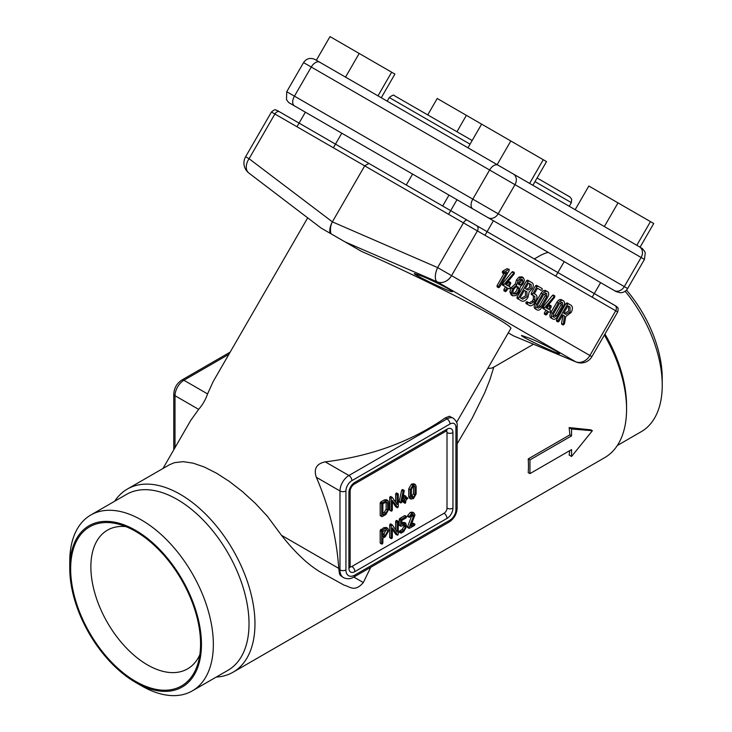 <?xml version="1.0" encoding="UTF-8"?>
<svg xmlns="http://www.w3.org/2000/svg" width="732" height="732" viewBox="0 0 732 732"><rect width="100%" height="100%" fill="white"/><g stroke="black" fill="none" stroke-linecap="round" stroke-linejoin="round"><path stroke-width="1.1" d="M564.491 316.004L562.698 314.97L559.01 321.348L557.967 321.961L557.967 320.753L567.428 304.366L568.48 303.762L571.097 305.271C572.836 306.699 572.836 309.124 571.097 312.546L565.79 316.462L564.445 323.873L563.183 325.017L564.491 316.004L563.009 315.144L561.536 323.48L563.183 325.017L561.7 324.157M556.476 321.101L557.967 321.961L556.476 321.101L556.485 319.893L565.937 303.505L566.989 302.902L568.48 303.762L566.989 302.902M570.054 311.942L565.845 314.376L563.741 313.159L567.95 305.866L570.054 307.083L570.054 311.942M570.054 307.083L568.572 306.223L568.572 311.082L564.363 313.516M563.512 306.232L557.628 316.425C556.082 318.804 554.545 319.692 553.017 319.106L552.386 318.74C551.123 317.706 551.123 315.922 552.395 313.406L558.278 303.213C559.824 300.852 561.362 299.964 562.899 300.532L563.521 300.898C564.793 301.941 564.793 303.716 563.512 306.232M551.535 318.246L553.017 319.106L551.525 318.246M552.386 318.74L550.894 317.88C549.631 316.846 549.641 315.071 550.903 312.546L556.796 302.353C558.342 299.992 559.879 299.104 561.407 299.681L562.899 300.532L561.407 299.681M556.576 315.831L554.06 317.295L553.429 316.929L553.429 314.019L559.33 303.807L561.847 302.343L562.478 302.709L562.478 305.619L556.576 315.831L555.094 314.98L552.568 316.434M560.996 301.849L560.987 304.768L555.094 314.98M561.847 302.343L562.478 302.709M547.463 311.036L544.306 309.215L544.196 308.154L554.792 295.856L554.646 297.32L546.045 307.806L548.506 309.224L550.089 306.488L551.132 305.885L551.132 307.092L549.549 309.828L550.601 310.441L550.61 311.649L549.558 312.244L548.506 311.64L546.923 314.376L545.88 314.98L545.88 313.772L547.463 311.036L545.971 310.176L544.398 312.912L544.388 314.129L545.88 314.98M545.441 313.516L544.388 314.129M544.306 309.215L542.824 308.355L542.705 307.294L552.45 295.38L553.31 295.005L554.792 295.856L553.31 295.005M544.48 307.76L542.988 306.9M547.024 308.373L548.597 305.637L549.65 305.024L551.132 305.885M547.746 297.128L541.863 307.33C540.317 309.7 538.779 310.597 537.251 310.002L536.62 309.636C535.357 308.602 535.357 306.827 536.629 304.302L542.513 294.108C544.059 291.748 545.596 290.86 547.133 291.437L547.756 291.793C549.027 292.837 549.027 294.612 547.746 297.128M535.769 309.142L537.251 310.002L535.76 309.142M536.62 309.636L535.129 308.776C533.866 307.742 533.875 305.967 535.138 303.441L541.03 293.248C542.577 290.888 544.114 290 545.642 290.577L547.133 291.437L545.642 290.577M540.811 306.735L538.294 308.19L537.663 307.833L537.663 304.915L543.565 294.703L546.081 293.239L546.712 293.605L546.712 296.524L540.811 306.735L539.328 305.875L536.803 307.339M545.23 292.745L545.221 295.664L539.328 305.875M546.081 293.239L546.712 293.605M541.131 290.384L537.462 288.262L534.296 293.752L535.87 294.657C537.325 295.838 537.325 297.86 535.861 300.715L534.817 302.536C533.07 305.226 531.322 306.241 529.575 305.573L527.479 304.356L527.479 303.158L528.522 302.554L530.618 303.762L533.774 301.932L534.827 300.111L534.827 296.469L532.731 295.261L532.731 294.044L536.94 286.761L537.983 286.157L542.174 288.573L542.183 289.781L541.131 290.384L539.649 289.524L541.131 290.384M528.092 304.713L529.575 305.573L528.083 304.713M527.479 304.356L525.988 303.505L525.988 302.298L527.031 301.694L528.522 302.554L527.031 301.694M529.135 302.902L532.283 301.081L533.335 299.251L533.344 295.609L534.827 296.469M532.731 295.261L531.249 294.401L531.249 293.184L535.449 285.901L536.501 285.297L537.983 286.157L536.501 285.297M529.181 291.848L527.982 297.366C525.878 300.587 523.783 301.804 521.687 301.017L518.54 299.205L518.54 297.988L528.001 281.6L529.053 280.997L532.201 282.817C533.655 284.007 533.646 286.029 532.201 288.884L529.181 291.848M518.54 299.205L517.057 298.345L517.057 297.128L526.518 280.749L527.571 280.136L529.053 280.997L527.571 280.136M531.158 288.28L527.992 290.11L525.356 288.591L528.531 283.101L531.158 284.62L531.158 288.28M531.158 284.62L529.675 283.769L529.666 287.42L526.509 289.25M526.939 296.771L522.73 299.205L520.104 297.695L524.313 290.403L526.939 291.912L526.939 296.771M526.939 291.912L525.457 291.052L525.448 295.911L521.248 298.354M523.261 283.723L520.333 286.752L519.061 292.224L516.115 295.518L512.748 295.856L511.375 292.782L512.748 288.582L516.865 284.721L515.374 283.86L516.536 279.844L518.997 277.089L521.779 276.797L523.27 277.657L524.423 280.219L523.261 283.723M512.748 295.856L511.265 294.996L509.884 291.922L511.256 287.722L515.374 283.86M516.865 284.721L518.027 280.704L520.489 277.94L523.27 277.657L521.779 276.797M518.933 288.82L518.018 291.629L516.033 293.834L513.8 294.054L512.867 292.004L513.791 289.186L515.758 286.99L518.009 286.761L518.933 288.82L517.442 287.96L516.536 290.769L514.55 292.974L512.308 293.193M516.527 285.901L517.442 287.96M522.904 281.006L522.218 283.119L520.736 284.775L519.061 284.949L518.375 283.412L520.553 279.642L522.227 279.468L522.904 281.006L521.422 280.146L520.736 282.259L518.476 284.245M520.736 284.775L519.244 283.915M521.321 279.313L521.422 280.146M506.992 287.667L503.845 285.855L503.726 284.794L514.331 272.496L514.175 273.96L505.574 284.437L508.035 285.864L509.618 283.128L510.662 282.515L510.662 283.732L509.079 286.468L510.14 287.072L510.149 288.28L509.097 288.884L508.035 288.271L506.462 291.007L505.409 291.62L505.419 290.403L506.992 287.667L505.51 286.816L503.927 289.552L503.927 290.76L505.409 291.62M504.97 290.147L503.927 290.76M503.845 285.855L502.353 284.995L502.243 283.934L511.979 272.011L512.839 271.636L514.331 272.496L512.839 271.636M504.009 284.391L502.527 283.54M506.553 285.004L508.127 282.268L509.179 281.664L510.662 282.515M509.069 270.675L499.608 287.054L498.565 287.667L498.565 286.45L506.764 272.258L503.826 273.731L503.826 272.496L508.548 269.522L509.243 269.385L509.069 270.675M498.126 286.203L497.074 286.807L497.083 285.599L503.909 273.768M504.339 273.667L502.335 272.871L502.857 272.807L502.335 272.871L502.847 271.115L507.066 268.671L509.243 269.385M456.942 131.733L466.403 115.345L437.214 98.5L427.753 114.878M466.403 115.345L481.619 124.138L467.958 147.8L497.147 164.645L510.808 140.983L543.263 159.722L529.602 183.384L532.869 185.278L546.539 161.607L543.263 159.722M345.531 77.116L359.192 53.454L330.013 36.6L316.343 60.262L377.987 95.855L391.647 72.194L394.923 74.078L381.262 97.74M359.192 53.454L391.647 72.194M618.009 202.883L650.474 221.622L636.803 245.284L604.348 226.545L618.009 202.883L588.83 186.029L575.16 209.691M636.803 245.284L639.402 246.785M650.474 221.622L653.74 223.507L640.079 247.169M530.764 184.061L489.9 160.473L569.231 206.268L571.335 202.627L534.973 181.637M481.619 124.129L510.808 140.983M317.048 60.674L529.602 183.384M482.205 156.026L387.191 101.172L482.205 156.026M564.189 261.617L291.821 104.365L564.189 261.617L493.395 220.744L564.189 261.617L555.78 276.174M513.251 173.951L639.375 246.766L513.251 173.951A8.409 6.863 120 0 1 514.989 184.665L498.172 213.79L624.295 286.605L641.113 257.481L489.617 170.016A8.409 4.859 120 0 1 498.025 165.157L319.655 62.183A8.409 4.859 120 0 0 311.256 67.033L294.438 96.157L472.799 199.141L489.617 170.016L303.56 62.595C306.498 58.459 310.286 57.416 314.925 59.448L636.767 245.257M470.063 144.158L389.287 97.53C392.37 95.169 394.081 94.565 394.429 95.7L472.158 140.517M537.078 177.995L569.981 197L571.683 199.196L571.335 202.627M216.205 677.082A105.737 61.049 -120 0 0 233.069 672.205L604.669 457.665A105.737 61.049 -120 0 0 626.565 409.261A105.737 61.049 -120 0 0 604.367 335.055M233.069 672.205A105.737 61.049 -120 0 0 249.273 587.476A105.737 61.049 -120 0 0 180.2 494.301A105.737 61.049 -120 0 0 127.331 489.067A105.737 61.049 -120 0 0 114.677 501.228M533.408 344.269L493.807 367.125L489.836 379.89L484.73 392.764L472.067 418.439L457.161 443.793M353.831 577.072L363.31 582.544L370.749 567.3M363.31 582.544C354.581 592.774 349.622 586.35 344.177 585.188L325.914 575.077C311.731 568.142 296.927 554.883 281.5 535.312L338.76 568.371C336.546 537.023 329.071 506.663 316.334 477.301C313.516 468.828 316.489 463.676 325.255 461.855C371.225 456.201 411.238 441.542 445.285 417.88L449.421 416.27L453.318 418.247A12.609 7.283 -60 0 0 447.005 418.869L445.285 417.88M127.331 489.067L169.458 464.747L174.49 462.651L183.137 461.654L193.184 463.164L204.393 467.062L216.645 473.265L229.445 481.519L242.521 491.657L255.303 503.314L267.418 516.316L281.5 535.312M529.95 473.622L528.23 472.634A105.737 61.049 -120 0 0 528.23 458.9L569.844 434.872A105.737 61.049 -120 0 0 569.13 427.589L590.889 429.858L592.38 430.718L571.564 456.466L571.564 449.594L529.95 473.622L529.95 459.897L571.564 435.869L571.564 428.998L592.38 430.718M571.564 456.466L569.13 455.057A105.737 61.049 -120 0 0 569.67 450.692M147.498 664.912A80.09 46.244 -120 0 0 187.548 668.874A80.09 46.244 -120 0 0 199.827 654.737A80.09 46.244 -120 0 1 147.498 664.912A80.09 46.244 -120 0 1 95.178 594.338A80.09 46.244 -120 0 1 107.458 530.16A80.09 46.244 -120 0 1 125.84 526.592A80.09 46.244 -120 0 0 91.958 580.202A80.09 46.244 -120 0 0 147.498 664.912M523.142 252.476L458.369 215.08M450.674 210.642L370.218 164.188M307.65 217.916L213.177 381.546L207.577 393.917C205.601 399.626 202.636 404.778 198.656 409.362L190.741 420.397L163.675 467.281L164.371 467.684M337.653 237.625L361.443 251.351C428.302 280.539 515.877 325.886 510.707 328.668L456.612 422.355M338.797 569.221L339.987 569.908A16.818 9.708 -60 0 0 343.473 577.612L340.38 575.453L339.474 573.824L338.76 568.371M530.114 338.404L521.568 335.439C519.876 336.336 559.824 355.285 559.678 353.51C560.767 352.998 542.156 343.491 530.114 338.404M422.904 276.513L414.367 273.539C412.674 274.436 452.623 293.386 452.477 291.62C453.556 291.098 434.954 281.591 422.904 276.513M508.264 332.886L513.471 335.851L575.581 361.727L437.242 281.857L345.092 241.917L321.311 228.183M361.443 251.351L345.092 241.917M626.565 409.261L626.565 405.83A101.528 58.615 -120 0 0 604.943 334.057M617.323 445.504L641.214 431.715A101.528 58.615 -120 0 0 662.24 385.233A101.528 58.615 -120 0 0 625.146 291.245M548.186 252.375A101.528 58.615 -120 0 0 539.676 255.861L534.342 258.945M662.24 385.233L662.24 378.371A93.12 53.765 -120 0 0 626.482 290.092M135.612 681.382A91.857 53.033 -120 0 0 198.253 662.378A91.857 53.033 -120 0 0 181.536 579.863A91.857 53.033 -120 0 0 118.438 524.13A91.857 53.033 -120 0 0 71.233 579.222A91.857 53.033 -120 0 0 135.612 681.382M135.612 682.416A93.12 53.765 -120 0 0 201.456 644.398A93.12 53.765 -120 0 0 135.612 530.352A93.12 53.765 -120 0 0 69.76 568.361A93.12 53.765 -120 0 0 135.612 682.416L141.55 685.847A101.528 58.615 -120 0 0 141.56 685.847A101.528 58.615 -120 0 0 192.324 690.88A101.528 58.615 -120 0 0 207.879 609.518A101.528 58.615 -120 0 0 141.56 520.049A101.528 58.615 -120 0 0 90.786 515.026A101.528 58.615 -120 0 0 69.76 561.499L69.76 568.361M192.324 690.88L227.991 670.283A101.528 58.615 -120 0 0 243.555 588.921A101.528 58.615 -120 0 0 177.226 499.453A101.528 58.615 -120 0 0 126.462 494.429L90.786 515.026M278.517 111.246L368.901 163.428L364.701 165.853L332.365 221.86L437.626 267.583L463.438 222.867L274.884 114L249.072 158.725L332.374 221.851C330.095 226.142 329.327 229.93 330.068 233.243M576.176 362.011A12.609 12.609 0 0 0 591.895 356.658L589.891 355.496L615.713 310.78L477.374 230.909L451.562 275.625L589.891 355.496A12.609 10.294 120 0 1 575.581 361.727A12.609 8.592 -67.7 0 0 576.176 362.011L513.471 335.851M487.741 368.434L491.675 368.123L493.807 367.125M365.927 161.708L616.179 306.196M397.75 507.651L392.37 500.423L392.37 510.048L391.776 511.073L391.19 510.726L391.19 498.437L392.306 497.458L397.11 504.577L397.11 494.951L397.705 493.917L398.29 494.265L398.29 506.562L397.75 507.651L395.692 506.681L392.37 501.768M391.776 511.073L389.698 509.865L390.293 510.213L389.698 509.865L389.698 497.577L390.257 496.497L392.306 497.458M395.628 502.381L395.628 494.091L396.213 493.066L396.808 493.405L396.213 493.066M410.972 499.096L409.481 498.245L408.721 496.552L408.721 488.866L411.329 484.337L413.873 483.751L415.364 484.602L416.133 486.304L416.133 493.99L413.525 498.519L410.972 499.096L410.204 497.412L410.204 489.726L412.811 485.197L415.364 484.602M397.75 535.11L392.37 527.882L392.37 537.508L391.776 538.532L391.19 538.185L391.19 525.896L392.306 524.926L397.11 532.045L397.11 522.41L397.705 521.385L398.29 521.724L398.29 534.031L397.75 535.11L395.692 534.14L392.37 529.227M391.776 538.532L389.698 537.334L390.293 537.672L389.698 537.334L389.698 525.036L390.257 523.966L392.306 524.926M395.628 529.84L395.628 521.55L396.213 520.525L396.808 520.873L396.213 520.525M411.622 523.993L413.461 523.618M409.618 528.23L409.124 527.461L413.772 515.648L413.205 514.459L411.805 514.605L409.646 517.231L409.014 516.929L411.796 513.242L414.001 513.031L414.953 515.008L410.689 526.253L414.358 524.13L414.953 524.478L414.358 525.494L409.618 528.23L407.495 527.196L408.136 527.369L407.642 526.601L412.244 514.395M409.646 517.231L407.532 516.069L408.163 516.371L407.642 515.621L410.313 512.382L412.519 512.171L414.001 513.031M401.877 522.758L404.265 522.374L405.757 523.234L406.617 526.537L403.661 531.67L401.292 533.042L400.697 532.704L401.292 531.679L403.661 530.307L405.437 527.223L405.437 525.841L404.915 524.688L401.292 526.18L400.697 525.832L400.697 520.342L401.292 519.308L406.031 516.572L406.617 516.911L406.031 517.936L401.877 520.333L401.877 524.478L405.757 523.234M401.292 533.042L399.215 531.844L399.8 532.182L399.215 531.844L399.8 530.819L402.179 529.446L403.954 526.363L403.936 524.67M401.292 526.18L399.215 524.972L399.8 525.32L399.215 524.972L399.215 519.482L399.8 518.457L404.54 515.712L405.135 516.06M382.269 544.022L380.192 542.824L380.786 543.162L380.192 542.824L380.192 530.462L383.76 527.717L386.276 527.47L387.759 528.33L388.802 530.636L385.242 536.803L382.863 538.185L382.863 542.998L382.269 544.022L381.683 543.675L381.683 531.322L382.269 530.288L385.242 528.577L387.759 528.33M405.748 497.174L406.342 497.513M405.455 503.177L404.86 502.829L404.86 500.77L400.678 502.619L403.103 491.3L403.652 490.486L404.265 490.788L402.069 501.017L404.86 499.407L405.455 496.314L406.04 496.662L406.04 498.721L407.834 498.373L406.04 500.084L405.455 503.177L403.378 501.63M401.292 502.829L399.187 501.768L399.809 501.969L399.233 501.42L401.612 490.44L402.161 489.626L402.783 489.928M402.499 499.05L403.378 498.547L403.963 495.454L404.558 495.802L403.963 495.454M382.269 516.563L380.192 515.355L380.786 515.703L380.192 515.355L380.192 503.003L380.786 501.969L384.346 499.91L386.441 499.7L387.933 500.56L388.802 502.491L388.802 509.353L385.837 514.505L382.269 516.563L381.683 516.216L381.683 503.854L382.269 502.829L385.837 500.77L387.933 500.56M452.952 432.603L452.952 508.127A8.409 4.859 -60 0 1 447.005 518.421L354.855 571.628A8.409 4.859 -60 0 1 348.908 568.197L348.908 492.673A8.409 4.859 -60 0 1 354.855 482.379L447.005 429.172A8.409 4.859 -60 0 1 452.952 432.603A4.2 2.425 180 0 1 447.005 432.603L447.005 508.127A4.2 2.425 120 0 1 444.031 513.269L351.882 566.476A4.2 2.425 120 0 1 350.161 566.833M447.005 432.603A4.2 2.425 120 0 0 446.456 430.938M528.23 458.9L529.95 459.897M569.844 434.872L571.564 435.869M569.13 427.589L571.564 428.998M387.621 510.039L385.837 513.141L382.863 514.861L382.863 503.854L385.837 502.134L387.1 502.015L387.621 503.168L387.621 510.039L386.139 509.188L384.355 512.281L382.863 513.141M386.121 501.996L386.139 509.188M406.04 497.339L407.834 498.373M400.724 502.28L399.233 501.42M402.161 489.626L404.265 490.788M404.86 499.407L403.378 498.547M405.455 496.314L406.04 496.662M387.621 531.313L385.242 535.44L382.863 536.821L382.863 531.313L386.926 529.767L387.621 531.313M386.02 529.629L383.76 534.58L382.863 535.101M404.54 515.712L406.617 516.911M412.866 523.279L414.953 524.478M409.124 527.461L407.642 526.601M413.516 516.838L412.025 515.987M409.124 516.481L407.642 515.621M397.705 521.385L398.29 521.724M414.953 494.676L413.525 497.156L411.805 497.668L411.384 496.735L411.384 489.031L413.525 486.149L414.522 486.057L414.953 486.981L414.953 494.676L413.461 493.826L411.384 496.671M413.461 486.185L413.461 493.826M397.705 493.917L398.29 494.265M563.027 324.34L561.536 323.48M557.967 320.753L556.485 319.893M567.428 304.366L565.937 303.505M552.395 313.406L550.903 312.546M558.278 303.213L556.796 302.353M562.478 305.619L560.987 304.768M545.88 313.772L544.398 312.912M544.196 308.154L542.705 307.294M553.932 296.24L552.45 295.38M550.089 306.488L548.597 305.637M536.629 304.302L535.138 303.441M542.513 294.108L541.03 293.248M546.712 296.524L545.221 295.664M527.479 303.158L525.988 302.298M533.774 301.932L532.283 301.081M534.827 300.111L533.335 299.251M532.731 294.044L531.249 293.184M536.94 286.761L535.449 285.901M518.54 297.988L517.057 297.128M528.001 281.6L526.518 280.749M511.375 292.782L509.884 291.922M512.748 288.582L511.256 287.722M518.027 280.704L516.536 279.844M520.489 277.94L518.997 277.089M516.033 293.834L514.55 292.974M505.419 290.403L503.927 289.552M503.726 284.794L502.243 283.934M513.461 272.871L511.979 272.011M509.618 283.128L508.127 282.268M498.565 286.45L497.083 285.599M503.826 272.496L502.335 271.636M504.339 271.975L502.847 271.115M644.453 259.412L641.113 257.481A8.409 6.863 -60 0 0 639.375 246.766L642.458 248.67L644.736 251.543L645.258 252.897L644.453 259.412L627.644 288.536L624.295 286.605A8.409 6.863 -60 0 1 614.148 290.458L488.024 217.642A8.409 6.863 120 0 0 498.172 213.79L472.799 199.141A8.409 4.859 120 0 0 472.799 208.849L294.438 105.866A8.409 4.859 120 0 1 294.438 96.157L286.743 91.72L303.56 62.595M291.821 104.365L305.372 112.188L291.821 104.365C288.353 102.242 289.323 103.496 286.487 99.653L286.743 91.72M341.78 133.206L412.583 174.079L341.78 133.206L333.371 147.773M448.99 195.105L456.988 199.717L448.99 195.105L442.686 206.021M600.597 282.634L611.54 288.948A8.409 4.859 120 0 0 611.559 288.966L600.597 282.634L592.188 297.201M345.934 569.908A12.609 7.283 120 0 0 354.855 575.059L449.979 520.141A8.409 4.859 120 0 0 455.926 509.838L455.926 427.451A8.409 4.859 120 0 0 449.979 424.02L351.882 480.659A8.409 4.859 120 0 0 345.934 490.962L345.934 569.908A4.2 2.425 180 0 1 339.987 569.908L339.987 490.962L316.334 477.301M617.716 311.933C618.897 306.369 617.14 307.833 616.637 306.498L467.217 220.186A4.2 1.931 120 0 0 463.438 222.867L477.374 230.909A4.2 3.431 120 0 0 476.505 225.548L614.843 305.418A4.2 3.431 120 0 1 615.713 310.78L617.716 311.933L591.895 356.658M451.562 275.625A12.609 10.294 120 0 1 437.242 281.857A12.609 5.764 113.7 0 1 437.626 267.583L451.562 275.625M332.374 221.851C330.48 225.483 330.004 229.445 330.937 233.746M248.843 173.026A12.609 12.609 0 0 1 245.623 156.73L249.072 158.725A12.609 8.592 127.7 0 0 248.843 173.026L321.083 228.055M271.444 112.014C276.184 108.025 275.497 110.559 277.025 110.386L279.478 111.804A4.2 2.873 120 0 0 274.884 114L271.444 112.014L245.623 156.73M325.255 461.855L348.908 475.507L447.005 418.869A4.2 2.425 60 0 1 449.979 424.02M228.924 354.27L183.915 380.256L207.577 393.917M198.656 409.362L175.003 395.701L175.003 447.673M181.82 380.045A4.2 2.425 -120 0 1 183.915 380.256A12.609 7.283 120 0 0 175.003 395.701A4.2 2.425 180 0 1 173.768 393.99C174.161 388.015 176.842 383.376 181.82 380.045L230.15 352.138M345.934 490.962A4.2 2.425 180 0 1 339.987 490.962A12.609 7.283 -60 0 1 348.908 475.507A4.2 2.425 -120 0 1 351.882 480.659M455.926 509.838A4.2 2.425 180 0 0 457.161 508.127L457.161 425.74A4.2 2.425 180 0 1 455.926 427.451M457.161 508.127C456.759 514.093 454.078 518.732 449.109 522.062A4.2 2.425 -120 0 0 449.979 520.141M354.855 575.059A4.2 2.425 60 0 1 353.977 576.981L449.109 522.062M354.855 482.379A4.2 2.425 -120 0 1 353.977 484.3L446.136 431.093A4.2 2.425 -120 0 0 447.005 429.172M452.952 508.127A4.2 2.425 180 0 1 447.005 508.127M447.005 518.421A4.2 2.425 -120 0 0 444.031 513.269M353.977 484.3C351.744 485.966 350.463 488.189 350.134 490.962A4.2 2.425 180 0 1 348.908 492.673M354.855 571.628A4.2 2.425 -120 0 0 351.882 566.476M349.777 566.687L350.216 567.108L350.134 566.476A4.2 2.425 180 0 1 348.908 568.197M381.683 503.854L380.192 503.003M382.269 502.829L380.786 501.969M385.837 500.77L384.346 499.91M385.837 513.141L384.355 512.281M387.621 503.168L386.139 502.308M403.103 491.3L401.612 490.44M404.86 497.339L403.378 496.479M385.242 528.577L383.76 527.717M381.683 531.322L380.192 530.462M382.269 530.288L380.786 529.428M385.242 535.44L383.76 534.58M403.652 523.444L402.17 522.584M401.292 531.679L399.8 530.819M403.661 530.307L402.179 529.446M405.437 527.223L403.954 526.363M405.437 525.841L403.954 524.981M400.697 520.342L399.215 519.482M401.292 519.308L399.8 518.457M413.772 515.648L412.281 514.788M411.796 513.242L410.313 512.382M391.19 525.896L389.698 525.036M391.986 524.734L390.824 524.066M397.11 522.41L395.628 521.55M410.204 497.412L408.721 496.552M410.204 489.726L408.721 488.866M412.811 485.197L411.329 484.337M413.525 484.785L412.034 483.925M413.525 497.156L412.034 496.296M414.953 486.981L413.516 486.149M412.811 497.568L411.384 496.744M391.19 498.437L389.698 497.577M391.986 497.275L390.824 496.607M397.11 494.951L395.628 494.091M497.074 286.807L498.565 287.667M502.335 272.871L503.826 273.731M406.269 185.004L412.583 174.079M296.963 126.746L305.372 112.188M484.987 235.301L493.395 220.735M448.579 214.284L456.988 199.717M611.54 288.948L616.188 291.638L620.352 292.745C623.536 292.635 625.961 291.235 627.644 288.536M389.287 97.53L387.191 101.172M163.675 467.281L163.09 468.425M173.768 449.805L173.768 393.99M457.161 425.74C457.582 423.343 456.301 420.845 453.318 418.247M343.473 577.612C347.178 579.287 350.683 579.076 353.977 576.981M446.136 431.093L446.721 430.846L446.136 430.681M350.134 566.476L350.134 490.962M380.375 515.74L381.857 516.591M406.196 497.092L407.687 497.943M403.524 502.408L405.006 503.259M399.306 502.079L400.797 502.939M402.637 489.534L404.128 490.394M404.403 495.372L405.894 496.232M380.338 543.254L381.83 544.105M399.361 532.274L400.843 533.125M399.361 525.402L400.843 526.262M404.988 515.63L406.47 516.49M413.315 523.188L414.806 524.048M407.614 527.498L409.097 528.348M407.697 516.417L409.179 517.277M395.838 534.296L397.33 535.147M389.854 537.764L391.336 538.615M390.678 523.92L392.16 524.78M396.662 520.443L398.144 521.294M395.838 506.828L397.33 507.688M389.854 510.296L391.336 511.156M390.678 496.461L392.16 497.321M396.662 492.975L398.144 493.835M371.874 165.139L368.901 163.428"/></g></svg>
